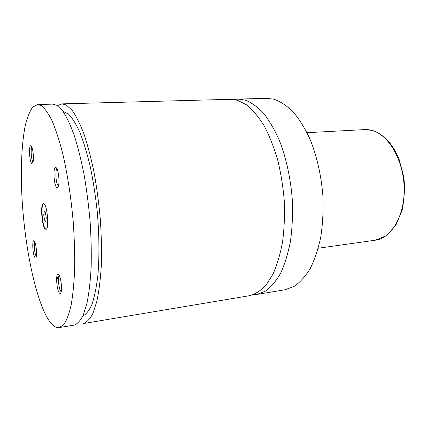 <?xml version="1.0" encoding="UTF-8"?>
<svg xmlns="http://www.w3.org/2000/svg" width="426" height="426" viewBox="0 0 426 426"><rect width="100%" height="100%" fill="white"/><g stroke="black" fill="none" stroke-linecap="round" stroke-linejoin="round"><path stroke-width="0.64" d="M253.156 294.749L256.921 294.451L265.579 291.091C271.149 287.007 276.202 280.958 280.755 272.949C284.893 263.87 288.136 253.246 290.489 241.073C292.231 228.214 292.859 214.688 292.358 200.497C290.804 179.138 286.304 158.355 279.525 140.777C274.648 129.754 269.253 120.489 263.327 112.981C257.24 106.622 251.084 102.288 244.859 99.988L237.985 99.104L234.231 99.535M62.004 103.88L66.19 104.972L72.053 110.238C76.089 115.909 80.056 123.822 83.959 133.972C87.74 145.314 91.143 158.302 94.162 172.924C96.878 188.212 98.96 203.985 100.398 220.247C101.42 236.398 101.707 251.702 101.266 266.159C100.419 279.775 98.939 291.533 96.83 301.438L93.006 313.179C90.04 318.914 86.808 322.375 83.299 323.568L249.53 295.692C255.323 294.18 260.813 290.66 266.005 285.143L272.986 274.152C277.049 265.036 280.233 254.365 282.529 242.128C284.227 229.199 284.818 215.599 284.302 201.328C283.13 186.993 280.91 173.116 277.635 159.702C273.822 146.879 269.28 135.5 264.003 125.558C258.433 116.66 252.581 109.732 246.441 104.775L237.266 100.201L230.493 99.306L62.004 103.88L57.403 105.648M44.986 228.773L45.917 229.326C49.091 229.768 47.611 207.031 44.251 203.99L43.42 203.548C40.278 203.25 41.657 225.263 44.986 228.773M43.612 203.559C40.651 204.166 42.131 225.349 45.353 228.735L46.104 229.279M59.241 292.8C60.077 293.935 60.716 293.626 61.168 291.874C62.121 288.28 60.966 278.567 59.209 275.372L58.799 274.69C55.657 270.052 56.141 288.727 59.241 292.8M59.283 275.526C57.601 276.634 58.681 288.647 60.689 291.198L61.206 291.703M31.716 163.414L32.935 162.492C33.968 159.457 33.201 149.723 31.7 146.816L31.125 145.953C28.622 143.44 29.25 161.454 31.716 163.414M31.907 147.295C30.411 148.727 31.354 160.724 33.052 161.986L33.063 161.992M34.9 257.522C35.454 258.289 35.896 258.092 36.231 256.942C37.147 254.008 36.13 244.391 34.623 241.75L34.352 241.297C31.891 237.623 32.477 254.386 34.9 257.522M34.879 242.314C33.67 243.821 34.65 254.2 36.189 256.117L36.364 256.33M56.653 187.323C57.398 187.988 58 187.493 58.468 185.853C59.571 182.136 58.761 172.503 57.047 168.984L56.168 167.642C52.936 164.463 53.468 184.724 56.653 187.323M57.031 168.941C54.927 169.804 55.891 183.941 58.165 185.693L58.458 185.896M256.921 294.451L285.111 289.728L294.249 286.325C300.128 282.252 305.485 276.266 310.32 268.369C314.729 259.434 318.206 248.997 320.757 237.058C322.674 224.459 323.419 211.221 322.999 197.35C321.513 176.465 316.939 156.166 309.947 139.004C304.909 128.237 299.302 119.189 293.131 111.857C286.778 105.648 280.329 101.425 273.796 99.183L266.559 98.331L237.985 99.104M56.855 276.021L58.474 281.453M82.857 315.98C86.196 314.356 89.236 310.469 91.979 304.313C94.481 296.847 96.43 287.337 97.836 275.776C99.476 257.187 99.29 234.699 97.219 211.344C95.515 195.806 93.219 181.002 90.333 166.933C87.186 153.658 83.73 142.188 79.971 132.518C76.137 124.094 72.308 117.949 68.485 114.067L63.021 111.41M47.627 318.424C51.557 325.001 55.423 328.063 59.225 327.605L63.762 324.655C66.584 320.565 69.023 314.154 71.078 305.426C72.851 295.415 74.039 283.503 74.641 269.69C74.869 255.009 74.433 239.455 73.325 223.032C71.115 197.717 67.569 174.516 62.686 153.429C59.347 140.543 55.833 129.706 52.142 120.925C48.447 113.486 44.852 108.401 41.354 105.664L37.6 104.54L32.621 107.214C29.671 111.356 27.2 117.56 25.203 125.835C21.635 143.796 20.597 169.181 21.923 196.487C24.463 244.364 34.767 296.448 47.627 318.424M59.225 327.605L74.129 325.107C77.489 323.936 80.578 320.48 83.4 314.739L87.026 302.955C89.007 293.008 90.376 281.192 91.132 267.501C91.494 252.959 91.148 237.559 90.094 221.307C88.64 204.938 86.574 189.059 83.895 173.664C80.924 158.935 77.601 145.862 73.916 134.44C70.125 124.216 66.275 116.255 62.382 110.542L56.727 105.238L52.707 104.13L37.6 104.54M43.745 214.949L44.496 220.077L45.752 221.568L46.258 217.878L45.491 212.696L44.235 211.259L43.745 214.949L45.795 214.752M45.976 219.933L44.496 220.077M371.898 130.383L364.699 129.595C377.766 128.849 391.766 140.452 399.167 159.532L403.731 176.865C405.035 186.466 404.508 197.589 402.155 210.231L395.807 225.285L386.51 235.589L375.418 240.195C391.499 238.267 404.982 215.455 404.146 187.664C403.454 159.888 388.437 134.531 371.898 130.383M364.699 129.595L307.024 132.683M375.418 240.195L318.227 248.241"/></g></svg>
